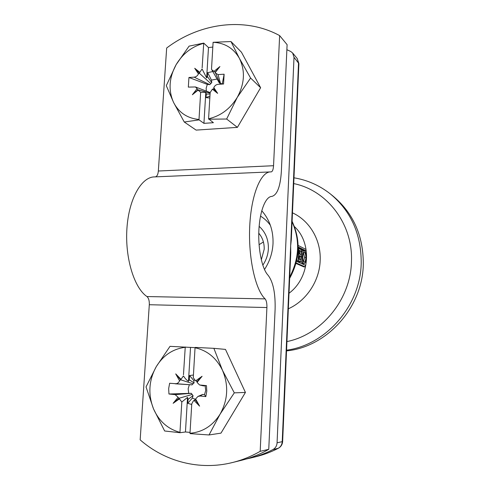 <?xml version="1.0" encoding="UTF-8"?>
<svg xmlns="http://www.w3.org/2000/svg" width="490" height="490" viewBox="0 0 490 490"><rect width="100%" height="100%" fill="white"/><g stroke="black" fill="none" stroke-linecap="round" stroke-linejoin="round"><path stroke-width="0.73" d="M209.034 434.961L220.126 414.099L234.293 392.858L222.497 370.336C216.409 357.945 207.264 350.417 195.044 347.765L195.155 347.416L213.867 348.329L225.474 349.401L245.429 392.435L220.978 433.129L209.034 434.961L190.059 433.619L189.991 433.258C202.633 432.192 212.678 425.804 220.126 414.099C227.972 399.877 228.763 385.287 222.497 370.336L213.867 348.329M195.081 347.643L170.018 346.338L156.286 366.606L146.026 386.916L153.511 408.868L164.646 430.986L180.032 432.719L185.453 431.978L190.047 432.388M193.746 380.497L194.083 382.917L189.226 379.781L189.587 375.542L193.746 380.497L194.763 380.13M189.587 375.542L193.434 375.022M202.738 394.407L204.477 394.671L205.837 396.594L200.214 396.024L202.738 394.407L198.211 396.318M183.468 374.764L185.251 346.963M185.14 347.318C172.884 348.892 163.268 355.324 156.286 366.606C148.813 380.148 147.888 394.236 153.511 408.868C158.993 421.21 167.813 429.038 179.965 432.358L180.032 432.719M234.293 392.858L245.429 392.435M173.129 403.307L178.917 398.315L179.407 398.897L173.129 403.307L178.084 397.255L178.911 398.315L192.123 394.468L193.06 395.608L188.056 399.405L187.719 403.319L192.356 398.076L193.06 395.608M175.144 394.64L168.946 394.003L191.339 393.311L175.144 394.64L178.084 397.255M168.946 394.003L168.67 388.588L169.626 383.26L192.049 384.858L175.322 383.805M194.083 382.917L193.06 383.786L180.522 379.756L179.567 380.834C178.63 382.825 177.166 383.811 175.181 383.799M179.567 380.834L175.708 373.876L181.024 379.327L180.522 379.756M183.364 375.989L181.024 379.327M179.407 398.897L181.815 401.996L179.965 432.358M195.712 380.779L202.082 376.289L197.06 382.414L197.121 381.33L195.363 380.577L193.274 377.71L195.044 347.765M200.067 385.024L206.455 385.636L203.411 385.899L199.534 384.926L197.06 382.414M206.455 385.636L206.786 391.155L205.837 396.594M195.614 398.983L199.602 406.143L194.126 400.502L195.547 400.054L195.614 398.983L197.96 396.428L200.214 396.024M189.991 433.258L191.762 403.864L193.348 400.924L194.126 400.502M195.547 400.048L199.602 406.143M205.145 386.04L205.708 390.493L204.477 394.671M188.693 393.182L188.16 388.766L189.342 384.687M193.06 383.786L192.049 384.858M203.411 385.899L199.706 384.969M189.226 379.781L188.485 381.336C186.714 380.277 185.097 378.55 183.634 376.167M180.522 379.768L175.708 373.876M191.339 393.311L192.123 394.468M181.815 401.996L187.529 397.372L188.056 399.405M195.559 399.368L192.356 398.076M191.713 404.458L187.719 403.319M197.115 381.33L202.082 376.289M187.529 397.372L185.453 431.978M190.518 347.435L188.485 381.336M237.405 127.369L226.656 119.027L237.252 97.394L250.598 78.045L239.365 58.298C233.528 48.21 224.769 42.875 213.095 42.299L230.98 41.546L241.448 52.209L260.619 87.728L237.405 127.369L196.116 130.101L184.264 122.022L199.063 119.866L203.938 123.358L213.407 122.696L208.575 118.794C220.635 115.989 230.19 108.854 237.252 97.394C244.675 83.661 245.38 70.627 239.365 58.298L230.98 41.546M212.813 47.077L208.483 47.548L203.73 43.096L189.085 46.133L176.118 64.674L166.288 85.658L173.632 102.563L184.264 122.022M226.656 119.027L208.636 119.186M211.466 80.103L211.772 82.638L207.356 76.471L207.686 72.655L211.466 80.103L217.082 79.062M207.686 72.655L212.807 71.546M213.818 87.612L217.646 93.37L212.409 89.174L213.738 88.984L213.818 87.612C214.743 85.646 216.2 84.543 218.197 84.317L223.569 83.998L224.12 74.198L222.374 83.41L220.696 83.968L220.065 83.655L215.171 72.165L211.815 69.794L211.515 69.102L213.095 42.299M202.137 67.926L203.73 43.096M203.632 43.341C191.927 46.526 182.758 53.631 176.118 64.674C169.025 77.788 168.193 90.417 173.632 102.563C178.93 112.694 187.382 118.335 199.001 119.48L199.063 119.866M250.598 78.045L260.619 87.728M198.346 89.915L192.368 94.748L197.078 88.653L197.844 89.884L200.655 92.31L199.001 119.48M211.772 82.638L210.798 83.576L199.314 73.2L198.432 73.886C197.513 75.834 196.086 76.924 194.138 77.157L188.938 77.487L188.332 87.116L195.443 86.951L197.078 88.653M198.432 73.886L194.714 68.275L199.822 72.336L199.32 73.206L194.714 68.275M202.039 69.029L199.822 72.336M213.848 71.467L219.912 66.554L215.141 72.716M220.696 83.968L218.019 74.59L215.214 72.9M218.019 74.59L224.12 74.198M208.575 118.794L210.161 92.5L212.409 89.174M213.738 88.984L217.646 93.37M222.374 83.41L222.601 84.053M206.37 91.134L206.149 88.255L207.301 84.403L209.812 84.66L194.138 77.157M210.798 83.576L209.812 84.66M219.814 83.104L219.214 82.81L215.692 76.575M207.356 76.471L206.657 77.959L202.284 69.372M188.938 77.487L207.301 84.403M209.181 92.273L209.959 93.137M210.039 94.068L206.308 94.068L206.002 97.596L209.922 96.046M200.655 92.31L205.8 92.341L206.308 94.068M197.844 89.884L192.368 94.748M209.806 98.025L206.002 97.596M211.815 69.794L215.821 76.844M215.171 72.165L219.912 66.554M205.8 92.341L203.938 123.358M208.483 47.548L206.657 77.959M246.078 459.05L250.451 458.07C258.193 456.147 265.696 453.311 272.961 449.563C275.466 448.142 276.832 445.888 277.071 442.788L294.012 57.312L298.888 63.596L297.179 58.482L298.545 62.745L282.222 441.674L282.638 441.472L290.754 252.742L290.662 245.79L291.317 239.579L298.888 63.596M286.877 49.711L290.717 51.481L292.628 52.987L294.012 57.312M261.752 210.743C269.641 219.722 273.396 230.643 273.022 243.506C272.526 252.907 269.671 261.58 264.478 269.525M262.805 265.194C266.186 260.227 268.042 254.763 268.373 248.798C268.581 239.579 265.507 232.095 259.137 226.343M295.96 263.436L303.788 266.86L305.141 266.866L305.472 265.323L296.505 261.323M298.165 247.628L304.805 250.954L306.146 250.947L298.165 246.936M296.934 259.388L297.534 260.962L299.696 261.93L301.056 261.936L298.906 260.962C298.079 259.602 298.055 257.532 298.82 254.763L298.661 254.145C298.226 251.205 298.398 249.398 299.176 248.73L301.626 249.918L301.056 261.936M303.904 263.718C305.27 263.43 306.091 261.378 306.373 257.562C306.085 253.367 305.276 251.058 303.935 250.647C303.065 250.825 302.538 252.583 302.361 255.915L302.324 256.791C302.189 261.005 302.716 263.314 303.904 263.718L302.557 263.712L301.172 261.225M301.724 251.535L302.593 250.647L303.935 250.647M293.976 177.809C307.401 180.026 319.566 185.428 330.468 194.022L332.802 195.896C353.161 212.874 363.323 235.604 363.298 264.098C362.814 307.365 326.891 347.116 286.534 350.883M258.781 233.228C262.585 237.705 264.386 243.065 264.184 249.312L261.305 259.847M303.488 252.742L304.59 257.483L303.482 261.709M299.065 256.111L299.69 256.405L299.39 259.492M299.01 250.819L299.739 251.174L299.782 254.194M306.146 250.947L305.956 249.416L298.141 245.435M299.69 256.405L301.044 256.405L300.67 260.074L299.151 259.382C298.6 257.985 298.698 256.748 299.451 255.67L299.365 255.688M297.32 257.287L297.889 252.969M299.421 250.347L299.341 250.329C298.741 251.395 298.778 252.632 299.445 254.034L301.117 254.831L301.093 251.168L299.255 250.347M301.093 251.168L299.739 251.174M302.796 256.876C302.74 260.098 303.175 261.856 304.1 262.15C305.105 261.948 305.711 260.392 305.913 257.483C305.729 254.267 305.129 252.515 304.118 252.209C303.426 252.332 302.998 253.642 302.832 256.135L302.796 256.876M301.044 256.405L299.531 255.688M305.141 266.866L296.107 262.897M298.82 254.763L297.834 254.763M259.069 244.7L263.4 241.956M232.438 462.536L241.699 460.239C251.082 457.911 260.104 454.273 268.759 449.324L275.098 309.558C275.521 293.32 273.187 281.897 268.11 275.288C262.113 269.102 257.924 249.269 258.892 230.11C259.81 210.921 265.617 196.502 271.803 196.423C277.181 195.044 280.366 186.739 281.358 171.494L287.103 44.67L279.637 35.599L273.549 165.712C273.285 169.558 272.483 171.623 271.142 171.91L270.645 171.898C260.772 171.696 251.18 194.787 249.729 226.307C248.197 257.783 255.37 289.811 265.096 298.875C266.413 300.456 267.013 303.347 266.909 307.549L260.184 451.327C251.303 456.411 242.048 460.147 232.438 462.536C199.412 470.81 164.799 461.5 140.158 439.867L149.303 304.725L266.909 307.549M279.637 35.599C244.914 16.642 199.73 22.895 166.667 48.02L158.344 171.016C158.037 174.36 157.088 176.302 155.495 176.859M149.303 304.725C149.444 300.774 148.654 298.043 146.933 296.548C134.168 287.924 124.877 257.856 126.935 228.316C128.895 198.732 141.494 176.884 154.503 176.902L270.241 171.917M268.759 449.324L260.184 451.327M277.071 442.788L282.222 441.674C281.995 444.712 280.648 446.923 278.185 448.319C271.037 452.007 263.657 454.8 256.031 456.686L250.451 458.07M272.961 449.563L278.369 448.252C271.172 451.964 263.724 454.781 256.031 456.686M260.509 216.127C264.38 218.479 267.675 221.541 270.388 225.327M294.435 226.601C312.528 243.218 309.937 277.83 289.008 293.253M292.469 212.832C309.57 220.623 321.115 239.947 320.178 260.423C319.603 280.88 306.458 300.738 288.341 308.798M293.724 183.591C326.94 190.243 353.125 223.844 351.459 261.544C350.84 299.194 321.832 334.603 286.932 341.579M330.468 194.022C350.999 211.147 361.246 234.104 361.21 262.885C360.677 305.484 326.218 344.978 286.564 350.191M292.083 221.75C300.15 239.953 299.359 258.371 289.706 277.015M305.913 257.483L304.59 257.483M298.906 260.962L297.534 260.962M302.324 256.791L301.668 256.791M158.344 171.016L273.549 165.712M146.933 296.548L265.096 298.875M193.477 400.838L195.559 399.411M195.553 380.693L197.078 381.6M195.443 86.951L209.561 92.359M198.254 89.884L210.1 93.18M292.628 52.987L297.179 58.482M289.651 278.357C300.039 259.296 300.854 240.272 292.107 221.302M278.369 448.252C280.978 446.782 282.399 444.522 282.638 441.472M298.147 248.736L299.176 248.73"/></g></svg>
